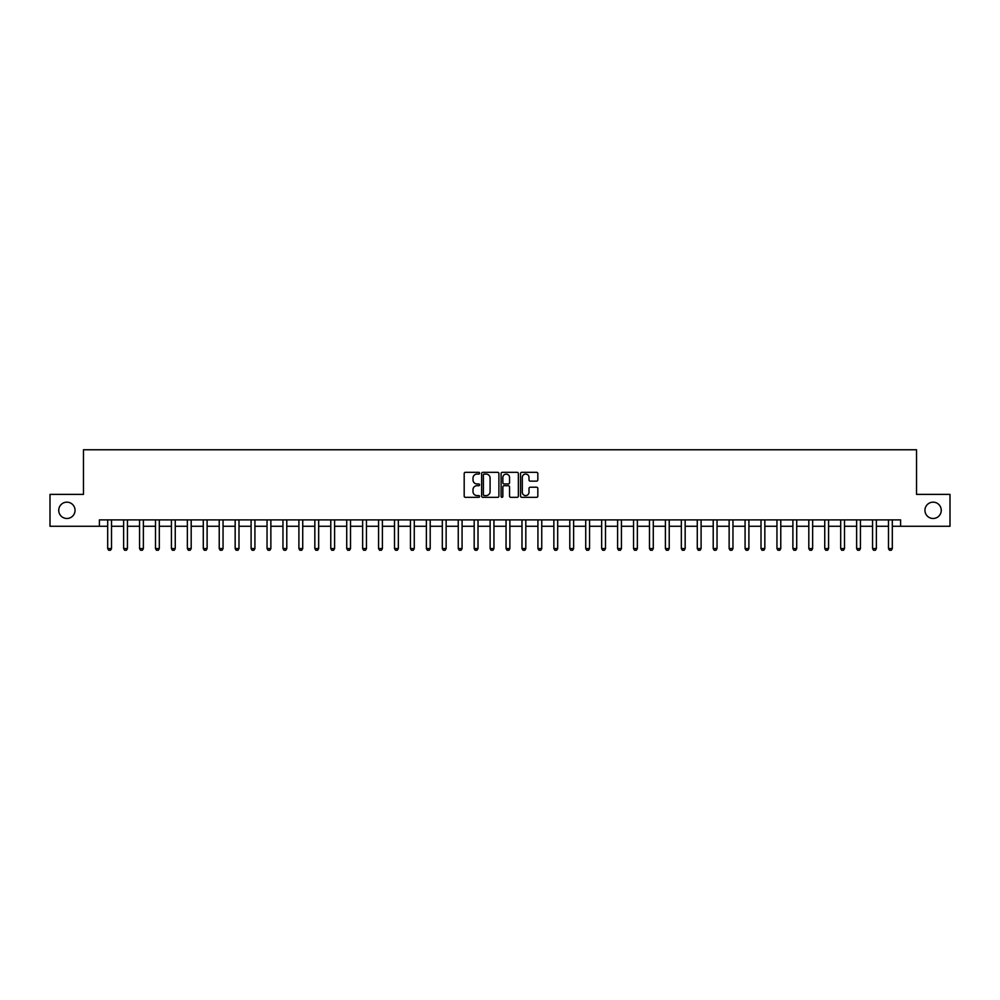 <?xml version="1.0" encoding="UTF-8"?>
<svg xmlns="http://www.w3.org/2000/svg" width="1000" height="1000" viewBox="0 0 1000 1000"><rect width="100%" height="100%" fill="white"/><g stroke="black" fill="none" stroke-linecap="round" stroke-linejoin="round"><path stroke-width="1.5" d="M479.6 473.188A0.875 0.875 0 0 0 478.725 472.312L465.438 472.312A1.25 1.25 0 0 0 464.188 473.562L464.188 496.087A1.25 1.25 0 0 0 465.438 497.337L478.725 497.337A0.875 0.875 0 0 0 479.6 496.463A0.875 0.875 0 0 0 478.725 495.588L477.013 495.588A4 4 0 0 1 473 491.587L473 489.712A4 4 0 0 1 477.013 485.7L478.725 485.7A0.875 0.875 0 0 0 479.6 484.825A0.875 0.875 0 0 0 478.725 483.95L477.013 483.95A4 4 0 0 1 473 479.95L473 478.075A4 4 0 0 1 477.013 474.075L478.725 474.075A0.875 0.875 0 0 0 479.6 473.188M924.95 510.325A8.162 8.162 0 0 0 933.112 518.488A8.162 8.162 0 0 0 941.263 510.325A8.162 8.162 0 0 0 933.112 502.163A8.162 8.162 0 0 0 924.95 510.325M58.738 510.325A8.162 8.162 0 0 0 66.888 518.488A8.162 8.162 0 0 0 75.05 510.325A8.162 8.162 0 0 0 66.888 502.163A8.162 8.162 0 0 0 58.738 510.325M536.575 481.138A1.25 1.25 0 0 0 537.825 479.888L537.825 473.562A1.25 1.25 0 0 0 536.575 472.312L521.8 472.312A1.25 1.25 0 0 0 520.55 473.562L520.55 496.087A1.25 1.25 0 0 0 521.8 497.337L536.575 497.337A1.25 1.25 0 0 0 537.825 496.087L537.825 488.462A1.25 1.25 0 0 0 536.575 487.212L530.25 487.212A1.25 1.25 0 0 0 529 488.462L529 492.25A3.35 3.35 0 0 1 525.65 495.588A3.35 3.35 0 0 1 522.3 492.25L522.3 477.413A3.35 3.35 0 0 1 525.65 474.075A3.35 3.35 0 0 1 529 477.413L529 479.888A1.25 1.25 0 0 0 530.25 481.138L536.575 481.138M99.4 526.263L50 526.263L50 494.387L83.462 494.387L83.462 449.775L916.538 449.775L916.538 494.387L950 494.387L950 526.263L900.6 526.263L900.6 519.888L99.4 519.888L99.4 526.263L107.688 526.263M498.9 473.562A1.25 1.25 0 0 0 497.65 472.312L482.887 472.312A1.25 1.25 0 0 0 481.637 473.562L481.637 496.087A1.25 1.25 0 0 0 482.887 497.337L497.65 497.337A1.25 1.25 0 0 0 498.9 496.087L498.9 473.562M502.35 472.312L517.112 472.312A1.25 1.25 0 0 1 518.362 473.562L518.362 496.087A1.25 1.25 0 0 1 517.112 497.337L510.788 497.337A1.25 1.25 0 0 1 509.538 496.087L509.538 486.962A1.25 1.25 0 0 0 508.288 485.7L504.1 485.7A1.25 1.25 0 0 0 502.85 486.962L502.85 496.463A0.875 0.875 0 0 1 501.975 497.337A0.875 0.875 0 0 1 501.1 496.463L501.1 473.562A1.25 1.25 0 0 1 502.35 472.312M111.512 526.263L123.625 526.263M127.438 526.263L139.55 526.263M143.375 526.263L155.488 526.263M159.312 526.263L171.425 526.263M175.25 526.263L187.362 526.263M191.188 526.263L203.287 526.263M207.113 526.263L219.225 526.263M223.05 526.263L235.162 526.263M238.988 526.263L251.1 526.263M254.925 526.263L267.038 526.263M270.863 526.263L282.962 526.263M286.788 526.263L298.9 526.263M302.725 526.263L314.837 526.263M318.663 526.263L330.775 526.263M334.6 526.263L346.712 526.263M350.525 526.263L362.638 526.263M366.463 526.263L378.575 526.263M382.4 526.263L394.513 526.263M398.338 526.263L410.45 526.263M414.275 526.263L426.375 526.263M430.2 526.263L442.312 526.263M446.138 526.263L458.25 526.263M462.075 526.263L474.188 526.263M478.013 526.263L490.125 526.263M493.95 526.263L506.05 526.263M509.875 526.263L521.987 526.263M525.812 526.263L537.925 526.263M541.75 526.263L553.862 526.263M557.688 526.263L569.8 526.263M573.625 526.263L585.725 526.263M589.55 526.263L601.663 526.263M605.487 526.263L617.6 526.263M621.425 526.263L633.538 526.263M637.362 526.263L649.475 526.263M653.288 526.263L665.4 526.263M669.225 526.263L681.338 526.263M685.163 526.263L697.275 526.263M701.1 526.263L713.213 526.263M717.038 526.263L729.137 526.263M732.962 526.263L745.075 526.263M748.9 526.263L761.012 526.263M764.837 526.263L776.95 526.263M780.775 526.263L792.887 526.263M796.712 526.263L808.812 526.263M812.638 526.263L824.75 526.263M828.575 526.263L840.688 526.263M844.513 526.263L856.625 526.263M860.45 526.263L872.562 526.263M876.375 526.263L888.487 526.263M892.312 526.263L900.6 526.263M484.263 474.075A0.875 0.875 0 0 0 483.387 474.95L483.387 494.712A0.875 0.875 0 0 0 484.263 495.588L486.075 495.588A4 4 0 0 0 490.087 491.587L490.087 478.075A4 4 0 0 0 486.075 474.075L484.263 474.075M509.538 477.475A3.35 3.35 0 0 0 506.2 474.137A3.35 3.35 0 0 0 502.85 477.475L502.85 482.7A1.25 1.25 0 0 0 504.1 483.95L508.288 483.95A1.25 1.25 0 0 0 509.538 482.7L509.538 477.475M111.65 519.888L111.562 520.138A1.275 1.275 0 0 0 111.512 520.525L111.512 548.575L110.55 550.225L108.637 550.225L107.688 548.575L107.688 520.525A1.275 1.275 0 0 0 107.625 520.138L107.55 519.888M107.688 548.575L111.512 548.575M127.587 519.888L127.5 520.138A1.275 1.275 86 0 0 127.438 520.525L127.438 548.575L126.487 550.225L124.575 550.225L123.625 548.575L123.625 520.525A1.275 1.275 86 0 0 123.562 520.138L123.475 519.888M123.625 548.575L127.438 548.575M143.512 519.888L143.438 520.138A1.275 1.275 86 0 0 143.375 520.525L143.375 548.575L142.425 550.225L140.512 550.225L139.55 548.575L139.55 520.525A1.275 1.275 86 0 0 139.5 520.138L139.412 519.888M139.55 548.575L143.375 548.575M159.45 519.888L159.375 520.138A1.275 1.275 86 0 0 159.312 520.525L159.312 548.575L158.363 550.225L156.45 550.225L155.488 548.575L155.488 520.525A1.275 1.275 86 0 0 155.425 520.138L155.35 519.888M155.488 548.575L159.312 548.575M175.387 519.888L175.312 520.138A1.275 1.275 86 0 0 175.25 520.525L175.25 548.575L174.288 550.225L172.375 550.225L171.425 548.575L171.425 520.525A1.275 1.275 86 0 0 171.363 520.138L171.287 519.888M171.425 548.575L175.25 548.575M191.325 519.888L191.238 520.138A1.275 1.275 86 0 0 191.188 520.525L191.188 548.575L190.225 550.225L188.312 550.225L187.362 548.575L187.362 520.525A1.275 1.275 86 0 0 187.3 520.138L187.213 519.888M187.362 548.575L191.188 548.575M207.262 519.888L207.175 520.138A1.275 1.275 86 0 0 207.113 520.525L207.113 548.575L206.163 550.225L204.25 550.225L203.287 548.575L203.287 520.525A1.275 1.275 86 0 0 203.238 520.138L203.15 519.888M203.287 548.575L207.113 548.575M223.188 519.888L223.113 520.138A1.275 1.275 86 0 0 223.05 520.525L223.05 548.575L222.1 550.225L220.188 550.225L219.225 548.575L219.225 520.525A1.275 1.275 86 0 0 219.163 520.138L219.088 519.888M219.225 548.575L223.05 548.575M239.125 519.888L239.05 520.138A1.275 1.275 86 0 0 238.988 520.525L238.988 548.575L238.025 550.225L236.125 550.225L235.162 548.575L235.162 520.525A1.275 1.275 86 0 0 235.1 520.138L235.025 519.888M235.162 548.575L238.988 548.575M255.062 519.888L254.988 520.138A1.275 1.275 86 0 0 254.925 520.525L254.925 548.575L253.962 550.225L252.05 550.225L251.1 548.575L251.1 520.525A1.275 1.275 86 0 0 251.038 520.138L250.963 519.888M251.1 548.575L254.925 548.575M271 519.888L270.912 520.138A1.275 1.275 86 0 0 270.863 520.525L270.863 548.575L269.9 550.225L267.987 550.225L267.038 548.575L267.038 520.525A1.275 1.275 86 0 0 266.975 520.138L266.887 519.888M267.038 548.575L270.863 548.575M286.938 519.888L286.85 520.138A1.275 1.275 86 0 0 286.788 520.525L286.788 548.575L285.837 550.225L283.925 550.225L282.962 548.575L282.962 520.525A1.275 1.275 86 0 0 282.913 520.138L282.825 519.888M282.962 548.575L286.788 548.575M302.863 519.888L302.787 520.138A1.275 1.275 86 0 0 302.725 520.525L302.725 548.575L301.775 550.225L299.862 550.225L298.9 548.575L298.9 520.525A1.275 1.275 86 0 0 298.837 520.138L298.762 519.888M298.9 548.575L302.725 548.575M318.8 519.888L318.725 520.138A1.275 1.275 86 0 0 318.663 520.525L318.663 548.575L317.7 550.225L315.788 550.225L314.837 548.575L314.837 520.525A1.275 1.275 86 0 0 314.775 520.138L314.7 519.888M314.837 548.575L318.663 548.575M334.738 519.888L334.663 520.138A1.275 1.275 86 0 0 334.6 520.525L334.6 548.575L333.638 550.225L331.725 550.225L330.775 548.575L330.775 520.525A1.275 1.275 86 0 0 330.712 520.138L330.637 519.888M330.775 548.575L334.6 548.575M350.675 519.888L350.588 520.138A1.275 1.275 86 0 0 350.525 520.525L350.525 548.575L349.575 550.225L347.663 550.225L346.712 548.575L346.712 520.525A1.275 1.275 86 0 0 346.65 520.138L346.562 519.888M346.712 548.575L350.525 548.575M366.6 519.888L366.525 520.138A1.275 1.275 86 0 0 366.463 520.525L366.463 548.575L365.513 550.225L363.6 550.225L362.638 548.575L362.638 520.525A1.275 1.275 86 0 0 362.587 520.138L362.5 519.888M362.638 548.575L366.463 548.575M382.537 519.888L382.463 520.138A1.275 1.275 86 0 0 382.4 520.525L382.4 548.575L381.45 550.225L379.538 550.225L378.575 548.575L378.575 520.525A1.275 1.275 86 0 0 378.512 520.138L378.438 519.888M378.575 548.575L382.4 548.575M398.475 519.888L398.4 520.138A1.275 1.275 86 0 0 398.338 520.525L398.338 548.575L397.375 550.225L395.462 550.225L394.513 548.575L394.513 520.525A1.275 1.275 86 0 0 394.45 520.138L394.375 519.888M394.513 548.575L398.338 548.575M414.412 519.888L414.325 520.138A1.275 1.275 86 0 0 414.275 520.525L414.275 548.575L413.312 550.225L411.4 550.225L410.45 548.575L410.45 520.525A1.275 1.275 86 0 0 410.387 520.138L410.312 519.888M410.45 548.575L414.275 548.575M430.35 519.888L430.262 520.138A1.275 1.275 86 0 0 430.2 520.525L430.2 548.575L429.25 550.225L427.337 550.225L426.375 548.575L426.375 520.525A1.275 1.275 86 0 0 426.325 520.138L426.238 519.888M426.375 548.575L430.2 548.575M446.275 519.888L446.2 520.138A1.275 1.275 86 0 0 446.138 520.525L446.138 548.575L445.188 550.225L443.275 550.225L442.312 548.575L442.312 520.525A1.275 1.275 86 0 0 442.25 520.138L442.175 519.888M442.312 548.575L446.138 548.575M462.212 519.888L462.137 520.138A1.275 1.275 86 0 0 462.075 520.525L462.075 548.575L461.125 550.225L459.212 550.225L458.25 548.575L458.25 520.525A1.275 1.275 86 0 0 458.188 520.138L458.113 519.888M458.25 548.575L462.075 548.575M478.15 519.888L478.075 520.138A1.275 1.275 86 0 0 478.013 520.525L478.013 548.575L477.05 550.225L475.138 550.225L474.188 548.575L474.188 520.525A1.275 1.275 86 0 0 474.125 520.138L474.05 519.888M474.188 548.575L478.013 548.575M494.087 519.888L494 520.138A1.275 1.275 86 0 0 493.95 520.525L493.95 548.575L492.987 550.225L491.075 550.225L490.125 548.575L490.125 520.525A1.275 1.275 86 0 0 490.062 520.138L489.975 519.888M490.125 548.575L493.95 548.575M510.025 519.888L509.938 520.138A1.275 1.275 86 0 0 509.875 520.525L509.875 548.575L508.925 550.225L507.013 550.225L506.05 548.575L506.05 520.525A1.275 1.275 86 0 0 506 520.138L505.913 519.888M506.05 548.575L509.875 548.575M525.95 519.888L525.875 520.138A1.275 1.275 86 0 0 525.812 520.525L525.812 548.575L524.862 550.225L522.95 550.225L521.987 548.575L521.987 520.525A1.275 1.275 86 0 0 521.925 520.138L521.85 519.888M521.987 548.575L525.812 548.575M541.888 519.888L541.812 520.138A1.275 1.275 86 0 0 541.75 520.525L541.75 548.575L540.788 550.225L538.875 550.225L537.925 548.575L537.925 520.525A1.275 1.275 86 0 0 537.863 520.138L537.788 519.888M537.925 548.575L541.75 548.575M557.825 519.888L557.75 520.138A1.275 1.275 86 0 0 557.688 520.525L557.688 548.575L556.725 550.225L554.812 550.225L553.862 548.575L553.862 520.525A1.275 1.275 86 0 0 553.8 520.138L553.725 519.888M553.862 548.575L557.688 548.575M573.763 519.888L573.675 520.138A1.275 1.275 86 0 0 573.625 520.525L573.625 548.575L572.663 550.225L570.75 550.225L569.8 548.575L569.8 520.525A1.275 1.275 86 0 0 569.738 520.138L569.65 519.888M569.8 548.575L573.625 548.575M589.688 519.888L589.612 520.138A1.275 1.275 86 0 0 589.55 520.525L589.55 548.575L588.6 550.225L586.688 550.225L585.725 548.575L585.725 520.525A1.275 1.275 86 0 0 585.675 520.138L585.588 519.888M585.725 548.575L589.55 548.575M605.625 519.888L605.55 520.138A1.275 1.275 86 0 0 605.487 520.525L605.487 548.575L604.538 550.225L602.625 550.225L601.663 548.575L601.663 520.525A1.275 1.275 86 0 0 601.6 520.138L601.525 519.888M601.663 548.575L605.487 548.575M621.562 519.888L621.487 520.138A1.275 1.275 86 0 0 621.425 520.525L621.425 548.575L620.462 550.225L618.55 550.225L617.6 548.575L617.6 520.525A1.275 1.275 86 0 0 617.537 520.138L617.463 519.888M617.6 548.575L621.425 548.575M637.5 519.888L637.413 520.138A1.275 1.275 86 0 0 637.362 520.525L637.362 548.575L636.4 550.225L634.487 550.225L633.538 548.575L633.538 520.525A1.275 1.275 86 0 0 633.475 520.138L633.4 519.888M633.538 548.575L637.362 548.575M653.438 519.888L653.35 520.138A1.275 1.275 86 0 0 653.288 520.525L653.288 548.575L652.337 550.225L650.425 550.225L649.475 548.575L649.475 520.525A1.275 1.275 86 0 0 649.412 520.138L649.325 519.888M649.475 548.575L653.288 548.575M669.362 519.888L669.287 520.138A1.275 1.275 86 0 0 669.225 520.525L669.225 548.575L668.275 550.225L666.363 550.225L665.4 548.575L665.4 520.525A1.275 1.275 86 0 0 665.337 520.138L665.263 519.888M665.4 548.575L669.225 548.575M685.3 519.888L685.225 520.138A1.275 1.275 86 0 0 685.163 520.525L685.163 548.575L684.212 550.225L682.3 550.225L681.338 548.575L681.338 520.525A1.275 1.275 86 0 0 681.275 520.138L681.2 519.888M681.338 548.575L685.163 548.575M701.237 519.888L701.162 520.138A1.275 1.275 86 0 0 701.1 520.525L701.1 548.575L700.138 550.225L698.225 550.225L697.275 548.575L697.275 520.525A1.275 1.275 86 0 0 697.212 520.138L697.138 519.888M697.275 548.575L701.1 548.575M717.175 519.888L717.087 520.138A1.275 1.275 86 0 0 717.038 520.525L717.038 548.575L716.075 550.225L714.163 550.225L713.213 548.575L713.213 520.525A1.275 1.275 86 0 0 713.15 520.138L713.062 519.888M713.213 548.575L717.038 548.575M733.112 519.888L733.025 520.138A1.275 1.275 86 0 0 732.962 520.525L732.962 548.575L732.013 550.225L730.1 550.225L729.137 548.575L729.137 520.525A1.275 1.275 86 0 0 729.087 520.138L729 519.888M729.137 548.575L732.962 548.575M749.038 519.888L748.962 520.138A1.275 1.275 86 0 0 748.9 520.525L748.9 548.575L747.95 550.225L746.038 550.225L745.075 548.575L745.075 520.525A1.275 1.275 86 0 0 745.013 520.138L744.938 519.888M745.075 548.575L748.9 548.575M764.975 519.888L764.9 520.138A1.275 1.275 86 0 0 764.837 520.525L764.837 548.575L763.875 550.225L761.975 550.225L761.012 548.575L761.012 520.525A1.275 1.275 86 0 0 760.95 520.138L760.875 519.888M761.012 548.575L764.837 548.575M780.913 519.888L780.837 520.138A1.275 1.275 86 0 0 780.775 520.525L780.775 548.575L779.812 550.225L777.9 550.225L776.95 548.575L776.95 520.525A1.275 1.275 86 0 0 776.888 520.138L776.812 519.888M776.95 548.575L780.775 548.575M796.85 519.888L796.762 520.138A1.275 1.275 86 0 0 796.712 520.525L796.712 548.575L795.75 550.225L793.838 550.225L792.887 548.575L792.887 520.525A1.275 1.275 86 0 0 792.825 520.138L792.738 519.888M792.887 548.575L796.712 548.575M812.788 519.888L812.7 520.138A1.275 1.275 86 0 0 812.638 520.525L812.638 548.575L811.688 550.225L809.775 550.225L808.812 548.575L808.812 520.525A1.275 1.275 86 0 0 808.763 520.138L808.675 519.888M808.812 548.575L812.638 548.575M828.713 519.888L828.637 520.138A1.275 1.275 86 0 0 828.575 520.525L828.575 548.575L827.625 550.225L825.713 550.225L824.75 548.575L824.75 520.525A1.275 1.275 86 0 0 824.688 520.138L824.613 519.888M824.75 548.575L828.575 548.575M844.65 519.888L844.575 520.138A1.275 1.275 86 0 0 844.513 520.525L844.513 548.575L843.55 550.225L841.637 550.225L840.688 548.575L840.688 520.525A1.275 1.275 86 0 0 840.625 520.138L840.55 519.888M840.688 548.575L844.513 548.575M860.588 519.888L860.5 520.138A1.275 1.275 86 0 0 860.45 520.525L860.45 548.575L859.488 550.225L857.575 550.225L856.625 548.575L856.625 520.525A1.275 1.275 86 0 0 856.562 520.138L856.488 519.888M856.625 548.575L860.45 548.575M876.525 519.888L876.438 520.138A1.275 1.275 86 0 0 876.375 520.525L876.375 548.575L875.425 550.225L873.512 550.225L872.562 548.575L872.562 520.525A1.275 1.275 86 0 0 872.5 520.138L872.412 519.888M872.562 548.575L876.375 548.575M892.45 519.888L892.375 520.138A1.275 1.275 86 0 0 892.312 520.525L892.312 548.575L891.363 550.225L889.45 550.225L888.487 548.575L888.487 520.525A1.275 1.275 86 0 0 888.438 520.138L888.35 519.888M888.487 548.575L892.312 548.575"/></g></svg>

